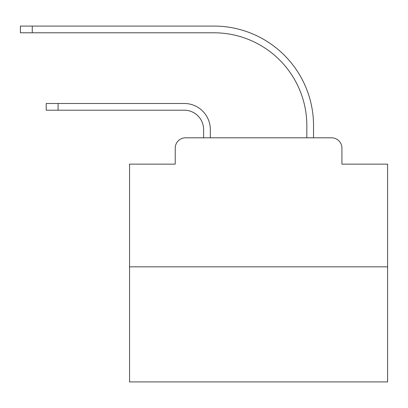 <?xml version="1.0" encoding="UTF-8"?>
<svg xmlns="http://www.w3.org/2000/svg" width="408" height="408" viewBox="0 0 408 408"><rect width="100%" height="100%" fill="white"/><g stroke="black" fill="none" stroke-linecap="round" stroke-linejoin="round"><path stroke-width="0.61" d="M175.226 148.135L175.226 164.133L175.226 148.135A10.322 10.322 0 0 1 185.548 137.812L203.612 137.812L203.612 129.555A19.355 19.355 0 0 0 184.258 110.201A19.355 19.355 0 0 1 203.612 129.555A19.355 19.355 0 0 0 184.258 110.201A19.355 19.355 0 0 1 203.612 129.555A19.355 19.355 0 0 0 184.258 110.201A19.355 19.355 0 0 1 203.612 129.555A19.355 19.355 0 0 0 184.258 110.201A19.355 19.355 0 0 1 203.612 129.555A19.355 19.355 0 0 0 184.258 110.201A19.355 19.355 0 0 1 203.612 129.555A19.355 19.355 0 0 0 184.258 110.201A19.355 19.355 0 0 1 203.612 129.555A19.355 19.355 0 0 0 184.258 110.201A19.355 19.355 0 0 1 203.612 129.555A19.355 19.355 0 0 0 184.258 110.201A19.355 19.355 0 0 1 203.612 129.555A19.355 19.355 0 0 0 184.258 110.201A19.355 19.355 0 0 1 203.612 129.555A19.355 19.355 0 0 0 184.258 110.201A19.355 19.355 0 0 1 203.612 129.555A19.355 19.355 0 0 0 184.258 110.201A19.355 19.355 0 0 1 203.612 129.555A19.355 19.355 0 0 0 184.258 110.201A19.355 19.355 0 0 1 203.612 129.555A19.355 19.355 0 0 0 184.258 110.201A19.355 19.355 0 0 1 203.612 129.555A19.355 19.355 0 0 0 184.258 110.201A19.355 19.355 0 0 1 203.612 129.555A19.355 19.355 0 0 0 184.258 110.201A19.355 19.355 0 0 1 203.612 129.555A19.355 19.355 0 0 0 184.258 110.201A19.355 19.355 0 0 1 203.612 129.555A19.355 19.355 0 0 0 184.258 110.201A19.355 19.355 0 0 1 203.612 129.555A19.355 19.355 0 0 0 184.258 110.201L46.206 110.201L46.206 103.489L58.074 103.489L58.074 110.201M387.6 266.832L129.555 266.832L129.555 381.924L387.6 381.924L387.6 164.133L341.924 164.133L341.924 148.135A10.322 10.322 0 0 0 331.602 137.812L185.548 137.812M129.555 266.832L129.555 164.133L175.226 164.133M58.074 103.489L184.258 103.489A26.061 26.061 0 0 1 210.324 129.555L210.324 137.812L210.324 129.555L210.324 137.812L210.324 129.555L210.324 137.812L210.324 129.555L210.324 137.812L210.324 129.555L210.324 137.812L210.324 129.555L210.324 137.812L210.324 129.555L210.324 137.812L210.324 129.555L210.324 137.812L210.324 129.555L210.324 137.812L210.324 129.555L210.324 137.812L210.324 129.555L210.324 137.812L210.324 129.555L210.324 137.812L210.324 129.555L210.324 137.812L210.324 129.555L210.324 137.812L210.324 129.555L210.324 137.812L210.324 129.555L210.324 137.812L210.324 129.555L210.324 137.812L210.324 129.555L210.324 137.812L218.321 137.812M298.835 137.812L306.831 137.812L306.831 125.684A92.897 92.897 0 0 0 213.935 32.788A92.897 92.897 0 0 1 306.831 125.684A92.897 92.897 0 0 0 213.935 32.788A92.897 92.897 0 0 1 306.831 125.684A92.897 92.897 0 0 0 213.935 32.788A92.897 92.897 0 0 1 306.831 125.684A92.897 92.897 0 0 0 213.935 32.788A92.897 92.897 0 0 1 306.831 125.684A92.897 92.897 0 0 0 213.935 32.788A92.897 92.897 0 0 1 306.831 125.684A92.897 92.897 0 0 0 213.935 32.788A92.897 92.897 0 0 1 306.831 125.684A92.897 92.897 0 0 0 213.935 32.788A92.897 92.897 0 0 1 306.831 125.684A92.897 92.897 0 0 0 213.935 32.788A92.897 92.897 0 0 1 306.831 125.684A92.897 92.897 0 0 0 213.935 32.788A92.897 92.897 0 0 1 306.831 125.684A92.897 92.897 0 0 0 213.935 32.788A92.897 92.897 0 0 1 306.831 125.684A92.897 92.897 0 0 0 213.935 32.788A92.897 92.897 0 0 1 306.831 125.684A92.897 92.897 0 0 0 213.935 32.788A92.897 92.897 0 0 1 306.831 125.684A92.897 92.897 0 0 0 213.935 32.788A92.897 92.897 0 0 1 306.831 125.684A92.897 92.897 0 0 0 213.935 32.788A92.897 92.897 0 0 1 306.831 125.684A92.897 92.897 0 0 0 213.935 32.788A92.897 92.897 0 0 1 306.831 125.684A92.897 92.897 0 0 0 213.935 32.788A92.897 92.897 0 0 1 306.831 125.684A92.897 92.897 0 0 0 213.935 32.788A92.897 92.897 0 0 1 306.831 125.684A92.897 92.897 0 0 0 213.935 32.788L20.4 32.788L20.4 26.076L32.268 26.076L32.268 32.788M32.268 26.076L213.935 26.076A99.608 99.608 0 0 1 313.543 125.684L313.543 137.812L313.543 125.684L313.543 137.812L313.543 125.684L313.543 137.812L313.543 125.684L313.543 137.812L313.543 125.684L313.543 137.812L313.543 125.684L313.543 137.812L313.543 125.684L313.543 137.812L313.543 125.684L313.543 137.812L313.543 125.684L313.543 137.812L313.543 125.684L313.543 137.812L313.543 125.684L313.543 137.812L313.543 125.684L313.543 137.812L313.543 125.684L313.543 137.812L313.543 125.684L313.543 137.812L313.543 125.684L313.543 137.812L313.543 125.684L313.543 137.812L313.543 125.684L313.543 137.812L313.543 125.684L313.543 137.812L331.602 137.812M341.924 164.133L341.924 148.135"/></g></svg>
